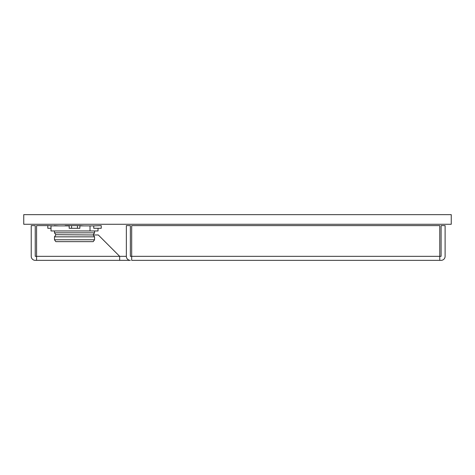 <?xml version="1.0" encoding="UTF-8"?>
<svg xmlns="http://www.w3.org/2000/svg" width="475" height="475" viewBox="0 0 475 475"><rect width="100%" height="100%" fill="white"/><g stroke="black" fill="none" stroke-linecap="round" stroke-linejoin="round"><path stroke-width="0.71" d="M451.25 214.652L23.75 214.652L23.75 224.277L451.25 224.277L451.25 214.652M79.859 225.613L77.455 225.613L77.455 228.285L79.859 228.285L79.859 225.613L83.867 225.88M65.164 225.613L77.455 225.613M51.003 228.285L47.797 228.285L47.797 225.613L54.209 225.88M101.234 225.613L93.753 225.88L93.753 228.285L101.234 228.285L101.234 225.613M98.028 228.285L98.028 230.957L90.013 230.957L90.013 225.88L93.753 225.88M90.013 225.88L79.859 225.88M90.013 230.957L51.003 230.957L51.003 225.88L69.172 225.88M54.477 230.957L54.477 232.821L94.555 232.821L94.555 230.957M55.812 234.697L54.477 232.827M93.219 234.697L94.555 232.827L93.219 234.697M55.812 234.692L93.219 234.965L55.812 234.692M54.477 236.829L55.812 234.959M94.555 236.829L93.219 234.959M54.477 236.835L54.477 239.768L94.555 239.768L94.555 236.835L54.477 236.835M94.555 239.774L93.219 241.644L55.812 241.644L54.477 239.774M69.172 225.613L69.172 228.285L77.455 228.285M71.577 225.613L71.577 228.285M119.67 256.334L119.67 260.348L35.239 260.348A4.008 4.008 0 0 1 31.231 256.34L31.231 225.613L35.239 225.613L35.239 256.34L36.575 256.34L36.575 225.613L47.797 225.613M439.761 256.334L439.761 260.348L441.097 260.348A4.008 4.008 0 0 0 445.105 256.34L445.105 225.613L441.097 225.613L441.097 256.34L130.358 256.34L130.358 225.613L126.35 225.613L126.35 256.34L119.67 256.34L98.295 234.959M439.761 256.34L439.761 225.613L131.694 225.613L131.694 256.34M59.019 225.88L54.209 225.613M98.295 234.965L93.219 234.965M36.575 260.348L36.575 256.334M126.35 256.34A4.008 4.008 0 0 0 130.358 260.348L119.67 260.348M439.761 260.348L131.694 260.348L131.694 256.334M119.67 256.34L36.575 256.34"/></g></svg>
